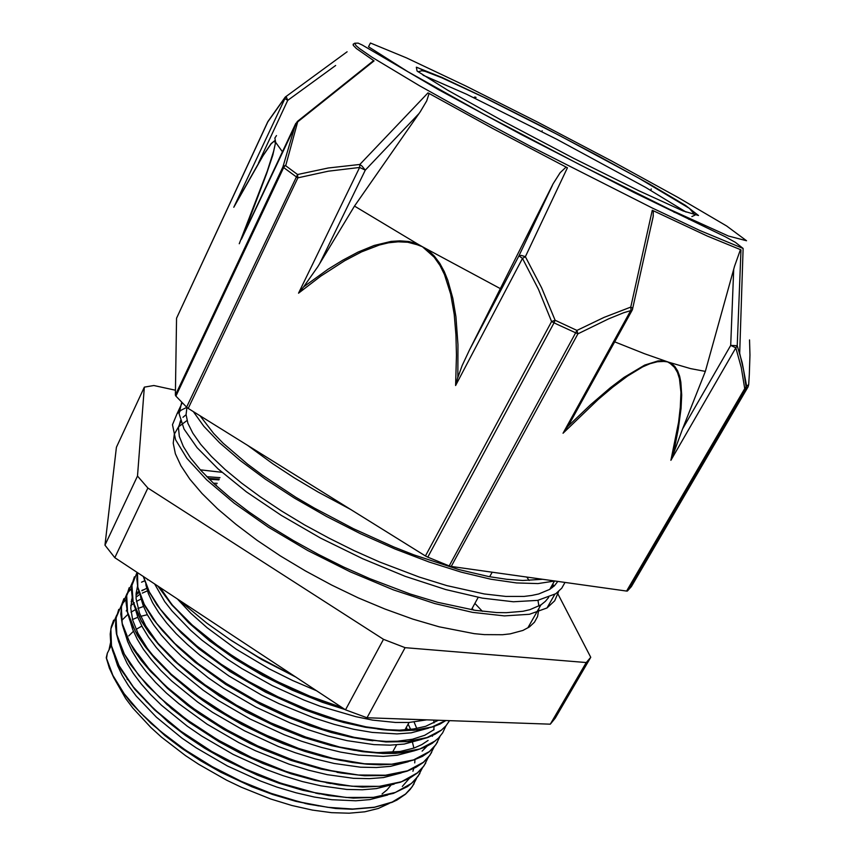<?xml version="1.0" encoding="UTF-8"?>
<svg xmlns="http://www.w3.org/2000/svg" width="856" height="856" viewBox="0 0 856 856"><rect width="100%" height="100%" fill="white"/><g stroke="black" fill="none" stroke-linecap="round" stroke-linejoin="round"><path stroke-width="1.28" d="M106.422 658.745L107.289 653.278L106.24 657.718L109.408 668.151L113.976 678.048L121.948 690.985L131.663 703.482L151.052 723.406L174.838 742.922L202.198 761.155L216.868 769.533L247.384 784.374L278.382 796.08L308.556 804.223L335.68 808.46L352.212 809.252L374.093 807.476L391.973 802.382L396.97 799.996L405.402 794.261L410.27 789.307L414.047 783.807M113.623 620.161L111.259 626.742L110.242 634.039L110.649 641.979L112.521 650.528L115.881 659.612L120.728 669.135L134.841 689.24L154.669 710.02L179.439 730.478L208.136 749.631L239.498 766.516L272.026 780.351L304.18 790.452L328.479 795.556L353.346 798.092L375.174 797.311L393.353 793.373L407.542 786.568L414.218 781.036L419.836 773.503M118.781 609.365L115.902 618.856L115.528 625.961L116.448 633.643L118.695 641.85L122.29 650.528L130.24 664.267L147.35 685.592L170.398 707.249L198.453 728.135L230.157 747.149L246.881 755.613L281.036 769.908L314.601 780.158L338.987 784.963L362.473 787.038L383.071 786.118L400.244 782.288L409.617 778.243L417.268 773.107L422.072 768.346L425.753 763.017M123.917 598.676L121.82 604.432L120.803 614.169L122.419 625.094L124.987 632.958L133.782 649.843L141.508 660.704L150.966 671.842L174.656 694.355L203.856 716.151L237.059 735.967L254.585 744.774L272.411 752.649L307.935 765.221L341.672 773.107L364.56 775.697L384.879 775.515L396.756 773.899L407.156 771.149L416.005 767.308L423.239 762.461L428.011 757.753L431.659 752.478M129.17 587.794L126.549 596.097L126.1 602.282L127.458 612.489L129.738 619.84L137.602 635.655L145.231 646.762L154.754 658.211L166.085 669.841L179.065 681.494L193.552 692.996L209.335 704.146L243.96 724.711L280.822 741.949L299.397 748.957L335.434 759.251L352.383 762.45L367.021 764.183L380.62 764.783L393.054 764.237L404.214 762.621L414.015 759.968L422.383 756.34L429.252 751.782L433.939 747.192L437.523 742.024M134.446 576.805L131.963 584.541L131.46 590.298L132.519 599.756L134.467 606.583L141.411 621.274L148.912 632.605L158.435 644.343L169.916 656.327L183.227 668.365L198.185 680.274L214.546 691.862L232.083 702.904L269.576 722.646L288.889 731.013L308.171 738.204L327.099 744.078L345.364 748.572L362.709 751.632L383.081 753.451L395.365 753.366L406.493 752.264L416.369 750.177L424.95 747.16L432.184 743.286L438.497 738.033L442.648 732.854L445.944 725.824M137.441 572.578L136.832 578.998L137.966 588.457L143.958 604.357L152.828 618.663L162.383 630.658L174.014 642.952L187.614 655.354L203 667.648L219.928 679.611L238.107 691.038L257.228 701.717L276.98 711.443L297 720.035L316.934 727.365L336.44 733.314L355.176 737.786L385.885 741.949L409.018 741.585L418.937 740.023L427.647 737.572L435.115 734.288L441.322 730.243L445.965 725.802L449.475 720.795M143.262 576.42L148.473 590.758L156.958 604.925L166.513 617.133L178.337 629.716L192.247 642.449L208.051 655.118L225.524 667.455L244.345 679.236L264.162 690.246L284.609 700.251L305.303 709.068L325.869 716.515L345.91 722.496L365.084 726.926L383.039 729.729L400.373 730.906L420.435 729.708L432.933 726.84L439.941 724.037L445.869 720.559M157.868 586.06L171.981 605.074L191.84 625.073L216.739 645.178L230.778 654.979L261.251 673.437L293.758 689.668L326.714 702.872L342.871 708.137M394.37 718.762L415.064 719.479M106.551 658.532L112.853 675.427L124.141 693.66L140.288 712.609L160.821 731.602L185.089 749.877L212.245 766.687L241.232 781.357L270.903 793.287L300.103 802.029L327.741 807.315L352.8 809.027L374.479 807.219L392.198 802.125L405.519 794.047L412.153 786.782L416.54 778.414M116.694 615.004L110.884 628.818L111.473 645.831L118.952 665.487L133.279 686.951L154.155 709.217L180.755 731.142L211.796 751.504L245.715 769.159L280.64 783.144L314.676 792.688L346.102 797.439L373.377 797.311L395.386 792.485L411.458 783.508L418.06 776.328L422.361 768.003M143.519 589.838L141.882 590.405M138.79 591.624L136.222 592.801M126.164 599.51L122.376 603.576M121.873 604.24L116.127 617.829L116.812 634.638L124.345 654.102L138.8 675.427L159.762 697.597L186.49 719.468L217.649 739.841L251.653 757.56L286.664 771.63L320.765 781.346L352.18 786.247L379.465 786.311L401.421 781.699L417.386 772.893L424.02 765.756L428.268 757.442M148.024 579.608L147.414 579.812M144.482 580.903L141.518 582.198M131.503 588.703L127.544 592.876M127.116 593.433L121.392 606.776L122.173 623.393L129.77 642.674L144.322 663.849L165.422 685.923L192.236 707.741L223.523 728.114L257.624 745.908L292.709 760.064L326.864 769.918L358.311 775.012L385.553 775.247L407.499 770.86L423.356 762.247L429.947 755.185L434.142 746.946M132.38 582.551L126.699 595.669L127.512 612.051L135.227 631.15L149.843 652.176L171.061 674.154L197.993 695.939L229.376 716.322L263.605 734.159L298.765 748.454L332.973 758.437L364.453 763.723L391.684 764.14L413.566 759.946L429.38 751.568L435.886 744.613L439.995 736.481M137.099 572.354L131.899 585.397L133.14 601.661L141.272 620.611L156.263 641.465L177.738 663.25L204.873 684.853L236.352 705.098L270.571 722.817L305.667 737.059L339.725 747.053L371.023 752.392L398.083 752.991L419.75 748.968L435.404 740.825M137.495 572.621L137.859 587.248L144.183 604.347L156.627 623.328L174.892 643.455L198.421 663.817L226.337 683.484L257.356 701.481L290.034 716.9L322.84 729.023L354.213 737.326L382.75 741.499L407.338 741.531L427.08 737.594L441.45 730.018L446.051 725.642L449.539 720.688M143.455 576.548L149.34 592.02L160.307 609.119L176.25 627.288L196.72 645.873L221.083 664.138L248.497 681.344L277.879 696.805L308.053 709.849L337.842 719.982L366.068 726.862L391.706 730.296L413.908 730.254L432.055 726.937L445.687 720.549M158.306 586.349L172.441 605.235L192.236 625.083L216.975 645.028L230.895 654.744L245.672 664.128L277.087 681.451L309.744 696.196L342.111 707.634M399.281 718.933L410.912 719.34M295.876 677.128L261.679 659.591L230.125 639.667M344.979 709.517L322.166 702.262L292.238 690.193L262.717 675.534L234.876 658.906L209.87 641.026L188.62 622.687L171.906 604.646L160.211 587.601M438.229 720.292L425.667 726.295L413.598 729.023L399.431 730.136L383.37 729.58L365.384 727.236L343.598 722.496L325.269 717.157L303.313 709.303L265.595 692.172L229.954 671.5L198.795 648.72L181.472 633.14L167.401 617.786M434.142 729.633L424.662 735.315L412.421 739.242L397.548 741.221L386.291 741.414L367.641 739.969L352.03 737.423L331.315 732.49L309.679 725.685L285.005 716.055L260.513 704.531L225.642 684.415L194.933 662.159L177.727 646.858L163.614 631.696M428.139 740.408L421.794 744.613L414.122 748.005L400.201 751.429L377.464 752.617L354.084 750.316L331.465 745.704L303.484 737.326L274.701 725.931L246.346 712.021L219.532 696.099L195.275 678.829L174.453 660.939L157.804 643.102L145.734 625.982L139.507 613.174L136.157 598.729L136.157 593.518L137.538 586.381M433.746 720.131L433.992 722.849M434.056 726.466L433.799 729.911M432.622 735.539L432.387 736.299M426.994 746.218L422.136 751.119M357.508 762.931L340.774 760.492L323.14 756.64L304.79 751.386L283.315 743.736L269.287 737.893L241.638 724.422L215.412 708.993L203.15 700.732L191.594 692.204L170.997 674.71L154.241 657.162L147.489 648.57L137.934 633.215L132.627 620.044L130.711 608.145L132.124 597.755M347.761 773.803L321.214 769.084L291.168 760.406L263.83 749.77L250.241 743.522L223.812 729.44L199.17 713.711L187.796 705.408L167.412 688.299L150.667 671.04L137.987 654.23L133.782 649.843M131.91 599.179L132.295 598.697M136.083 594.856L139.068 592.545M141.925 590.726L146.665 588.318M338.045 784.578L314.858 780.394L291.126 773.867L262.792 763.434L240.654 753.344L219.19 741.81L189.337 722.453L171.649 708.661L149.436 687.464M126.228 610.927L126.859 609.697M130.743 605.631L134.381 602.806M136.436 601.468L141.037 599.029M408.119 724.048L410.709 729.398M328.404 795.299L302.757 790.27L278.992 783.283L257.314 775.129L225.171 759.957L204.723 748.219L185.591 735.475L168.193 722.057L146.066 701.321M121.616 620.482L127.929 614.287M131 612.158L135.473 609.675M137.955 608.541L143.508 606.497M318.593 805.913L295.78 801.302L272.936 794.635L251.91 786.803L220.73 772.208L200.828 760.898L182.125 748.625L165.026 735.625L143.07 715.445M554.816 581.031L537.975 583.546L516.468 582.979L490.659 579.17L461.213 572.108L428.995 561.964L395.044 549.006L360.515 533.663L326.618 516.489L294.582 498.139L265.488 479.264L240.215 460.582L219.511 442.723L203.846 426.245L193.381 411.597M558.508 591.667L554.742 600.794L546.984 608.006L529.479 614.33L504.43 615.924L472.48 612.361L434.88 603.576L393.418 589.859L350.232 571.819L307.743 550.515L268.335 527.157L234.062 503.125L206.574 479.788L186.94 458.345L175.566 439.749L172.463 424.726L177.042 413.641L181.29 410.088L186.811 407.349M351.335 509.887L317.961 491.954L294.464 477.937L272.764 463.77L247.277 445.131M564.949 582.465L561.803 588.2L555.779 593.743L537.718 600.356L513.407 601.736L482.345 598.162L445.709 589.581L405.145 576.27L362.687 558.775L320.604 538.082L281.185 515.333L246.453 491.836L218.045 468.885L197.094 447.635L184.072 429.017L179.107 413.769L181.739 402.277M542.469 579.298L522.791 580.486L506.902 579.341L488.969 576.612L458.763 569.529L413.962 554.881L393.888 546.973L353.389 528.719L314.216 508.079L295.759 497.197L262.246 475.08L247.544 464.134L223.095 443.151L213.54 433.371L199.983 415.706M552.462 584.552L552.248 587.665M548.739 597.349L545.411 601.361L540.981 604.828L529.864 609.654L522.92 611.259L506.356 612.725L496.78 612.554L475.208 610.328L437.684 602.292L410.078 593.925L369.824 578.699L343.748 567.079L318.079 554.292L293.383 540.618L270.175 526.387L248.925 511.909L230.029 497.518L213.84 483.522L200.593 470.19L190.385 457.767L183.302 446.458L179.386 436.453L178.519 427.861L180.552 420.767M182.991 417.354L186.03 414.679M186.94 407.456L186.03 414.657L187.924 423.26L192.771 433.19L200.625 444.318L211.432 456.483L225.128 469.484L241.563 483.094L260.524 497.058L281.656 511.086L304.586 524.889L328.865 538.146L354.02 550.579L379.518 561.921L419.173 577.051L446.8 585.579L484.293 593.925L505.821 596.386L524.043 596.365L531.844 595.455L538.734 593.989L549.723 589.41L554.421 585.761L557.812 581.459M107.289 653.278L111.237 645.445M114.554 656.424L117.55 665.668L122.151 675.416L128.389 685.56L136.232 696.003L156.434 717.253L181.921 738.065L196.313 747.951L227.461 766.013L260.385 781.004L276.97 787.071L295.983 792.795L314.398 797.032L331.893 799.729L355.775 800.788L369.824 799.579L387.629 795.042M402.341 786.482L409.596 778.093M412.902 771.224L413.758 768.463M414.775 762.878L414.989 759.625M413.908 748.08L412.485 742.409M407.488 729.729L406.3 727.333M119.658 644.472L122.579 653.642L127.148 663.347L133.365 673.469L141.197 683.912L150.581 694.526L161.463 705.194L187.154 726.123L201.652 736.096L233.067 754.339L266.302 769.512L283.036 775.686L302.232 781.528L320.786 785.84L346.755 789.393L362.42 789.778L376.48 788.59L394.209 784.053M416.744 728.499L414.036 722.015M147.414 590.811L142.353 593.069M139.721 594.535L136.072 597.007M132.584 600.045L131.214 601.5M124.826 632.53L127.64 641.615L132.166 651.255L138.372 661.356L146.205 671.778L155.621 682.414L166.535 693.114L178.851 703.739L207.034 724.187L238.728 742.623L255.377 750.744L289.135 764.237L308.588 770.218L327.356 774.648L353.56 778.275L369.332 778.682L383.445 777.526L401.1 772.936M130.048 620.654L132.808 629.652L137.26 639.229L143.434 649.276L151.287 659.676L160.746 670.312L171.724 681.034L197.736 702.155L212.491 712.267L244.452 730.853L278.254 746.4L295.267 752.734L315.008 758.855L334.043 763.402L360.526 767.137L376.394 767.554L390.55 766.366L408.162 761.722M135.259 608.712L137.966 617.625L142.396 627.138L148.537 637.142L156.37 647.521L165.861 658.146L176.903 668.889L203.107 690.107L217.948 700.283L250.187 719.019L284.278 734.748L301.419 741.189L321.375 747.416L340.592 752.06L358.739 755.056L383.242 756.394L397.398 755.217L414.925 750.562M140.502 596.686L143.113 605.502L147.489 614.94L153.62 624.901L161.463 635.259L170.954 645.884L182.039 656.638L208.447 677.941L223.416 688.203L255.923 707.12L290.312 723.031L307.604 729.569L327.741 735.935L347.119 740.665L373.986 744.645L389.994 745.18L404.16 744.057L421.591 739.402M145.809 584.68L148.334 593.39L152.636 602.752L158.745 612.661L166.599 622.986L176.133 633.601L187.261 644.375L199.876 655.15L228.927 676.08L261.711 695.179L278.938 703.664L313.82 717.895L334.236 724.401L353.828 729.269L372.253 732.415L397.024 733.913L411.222 732.8L428.535 728.103M154.658 583.942L164.673 601.5L171.906 610.863L190.546 630.251L201.781 640.063L227.568 659.345L241.841 668.568L272.326 685.624L304.137 700.122L320.08 706.168L355.85 716.74L372.574 720.067L395.483 722.485L409.029 722.411L426.384 719.875M177.545 599.05L190.931 613.292L207.195 627.78L236.16 649.148L269.255 668.9L292.666 680.573L316.431 690.685M550.322 724.197L366.999 717.81L405.145 647.692L586.285 662.598L550.322 724.197L555.212 718.13L590.758 657.269L557.277 592.673M553.928 586.232L552.773 584.006M175.427 390.272L153.845 385.532L144.332 387.094L137.538 476.075L104.956 545.197L116.405 447.217L144.332 387.094M345.471 709.849L114.832 557.663L147.895 487.995L383.477 639.314L345.471 709.849L366.999 717.81M405.145 647.692L383.477 639.314M114.832 557.663L104.956 545.197M147.895 487.995L137.538 476.075M590.758 657.269L586.285 662.598M206.756 476.674L219.981 477.648M472.127 608.413L473.582 610.082M389.202 803.484L378.202 808.513L364.795 811.788L349.184 813.2L331.604 812.644L312.387 810.076L291.917 805.496L270.624 798.969L241.264 787.21L226.722 780.201L198.71 764.312L185.538 755.591L161.506 737.08L150.891 727.482L132.926 708.126L125.725 698.56L115.1 680.103M109.076 649.747L110.681 642.203M132.466 619.487L137.848 617.315M140.801 616.352L147.35 614.683M538.98 608.327L537.579 616.534L534.422 622.173L529.415 626.892L522.888 630.455L510.165 633.9L502.44 634.756L484.41 634.649L474.171 633.654L439.139 626.838L412.838 619.145L384.933 609.076L358.364 597.863L331.679 585.065L305.496 570.973L280.447 555.929L257.1 540.297L235.989 524.45L217.52 508.742L202.048 493.538L189.797 479.135L180.905 465.803L175.394 453.776L173.233 443.215L174.303 434.26L178.423 426.984M178.637 426.737L187.047 420.542M526.879 577.115L529.072 580.486M537.964 600.313L538.884 606.059M208.489 478.397L219.275 479.093M213.454 483.159L217.221 483.298M215.338 484.903L216.418 484.924M749.492 339.971L749.974 355.005L749.364 374.447L748.647 384.633L746.646 386.184L742.131 362.548L737.198 345.674L741.018 249.824L707.323 236.021L652.326 210.298L630.754 307.069L604.165 317.351L576.965 330.448L555.137 320.251L541.623 287.776L525.327 256.725L567.432 167.819L493.163 128.764L427.957 92.833L359.841 164.459L328.287 167.99L297.61 174.506L285.647 165.775L297.695 121.862L374.093 60.872L356.353 48.482L353.25 45.24L353.603 43.977M651.255 188.973L650.881 190.417M541.805 131.492L542.18 130.797M476 97.338L475.198 98.301M626.538 591.111L627.491 591.004L745.544 388.72L744.709 388.581L626.538 591.111L451.23 566.479L577.907 333.84L576.965 330.448L449.165 565.902L451.23 566.479M627.384 591.068L745.458 388.742L746.197 386.388L745.544 388.72L746.197 388.41L748.005 386.944L748.615 385.114M746.058 386.891L744.709 388.581L741.328 367.705L735.807 347.9L737.198 345.674L730.671 345.353L735.807 347.9L670.943 460.314L673.415 453.627L678.316 429.113L681.044 408.473L681.708 395.001L680.841 382.225L679.611 376.298L677.631 370.916L674.731 366.347L670.783 362.933L670.387 363.607L674.571 367.417L677.524 372.585L679.407 378.673L680.895 392.38L680.36 407.103L678.551 422.233L670.943 460.314M425.443 555.993L427.743 557.181L553.993 322.808L551.585 321.556L425.443 555.993L188.256 408.408L297.835 177.802L297.61 174.506L186.608 407.156L188.256 408.408M307.272 284.181L303.57 287.006L298.551 293.169L320.882 276.114L344.636 260.716L361.51 251.931L379.358 245.019L388.635 242.815L398.126 241.788L407.734 242.269L417.086 244.688L417.375 243.896L422.415 246.763L434.163 257.217L439.952 265.488L444.478 274.594L450.652 294.1L454.172 314.334L455.916 334.76L456.462 355.133L455.627 385.51L522.481 258.373L538.392 289.242L551.585 321.556L555.137 320.251L553.993 322.808L557.16 324.306L577.907 333.84L608.562 318.903L623.585 312.782L632.199 310.182M522.481 258.373L525.327 256.725L521.347 255.377L518.897 255.826L522.481 258.373M632.552 309.219L632.563 308.214L630.754 307.069L631 310.14L563.002 433.232L598.194 399.463L612.768 387.094L627.619 375.966L642.642 366.946L650.068 363.714L657.258 361.756L663.882 361.478L664.17 360.75L658.093 360.89L644.718 365.095L624.067 377.357L610.467 387.65L590.576 404.749L567.742 426.491L563.002 433.232M175.352 395.108L175.887 396.103L283.646 167.583L282.929 166.867L175.352 395.108L176.561 318.25L267.853 121.691L284.909 97.52M298.551 293.169L359.627 167.487L365.298 170.109L362.109 166.192L359.841 164.459L359.627 167.487L328.319 171.168L297.835 177.802L296.23 176.818L283.646 167.583L285.241 165.465L282.929 166.867L295.737 123.532L297.695 121.862L297.203 121.584L241.36 239.22M285.904 96.525L233.774 207.227L262.953 155.813L271.192 143.84L275.011 140.523L271.17 143.583L262.803 155.92L235.625 203.76M455.627 385.51L457.896 377.111L457.96 344.679L455.884 316.774L452.845 298.263L447.774 280.201L444.221 271.545L439.738 263.348L434.185 255.912L427.497 249.631L427.016 250.305M552.28 185.495L518.897 255.826L469.409 350.104L553.115 183.88L560.102 172.719L566.073 167.134M469.409 350.104L462.165 365.651L457.874 377.464M417.086 244.688L422.415 246.763L500.696 288.772M429.091 93.475L426.684 100.858L420.328 111.687L354.491 206.05L417.375 243.896L408.772 241.542L399.934 240.825L391.171 241.392L374.2 245.479L358.043 252.146L342.71 260.192L328.094 269.244L307.261 284.16M303.57 287.006L317.769 266.762L354.491 206.05M449.165 565.902L427.743 557.181M235.646 203.707L233.774 207.227M176.636 318.058L267.778 121.884L284.492 98.301L287.734 100.366L286.075 96.407M276.477 135.612L274.904 138.019L275.611 142.299L273.61 151.341L267.233 171.082L239.241 243.767M372.114 61.782L373.687 60.626M243.211 235.272L266.548 173.896L272.807 155.011L275.611 142.299L282.437 151.79M186.608 407.156L175.887 396.103M475.134 96.921L473.817 97.638M704.798 226.894L705.023 225.695M733.678 269.447L730.671 345.353L682.521 428.984L705.333 371.418L734.587 266.248L740.429 249.631M682.521 428.984L673.415 453.627M705.333 371.418L690.525 368.594L668.932 362.334L644.622 353.763L614.694 341.886M567.742 426.491L575.061 413.609M653.353 210.801L653.182 216.921L651.149 225.588M748.005 386.944L631.407 586.628L627.491 590.993M295.737 677.032L258.063 657.023L231.355 640.481L206.724 623.104L178.08 599.393M482.377 611.312L474.92 603.384M221.939 472.319L200.272 469.837M128.71 635.858L133.461 631.3M136.093 629.374L141.839 626.1M390.903 785.252L386.976 789.842L382.054 793.887M167.53 705.109L164.502 701.877M354.662 43.207L358.086 43.1L362.302 45.026L437.983 89.388L521.186 134.531L634.21 192.6L725.107 236.716L735.432 242.355L743.115 248.486L699.791 230.467L652.229 208.029L531.341 146.751L470.971 114.437L419.483 85.707L372.06 57.256L359.509 48.525L356.15 45.657L354.662 43.207L353.079 44.352M417.45 67.528L426.32 71.679M663.882 361.478L667.53 361.874L670.387 363.607M274.658 141.176L275.247 142.92M319.855 263.348L365.298 170.109L419.194 113.334M258.555 162.94L287.734 100.366L335.638 65.473M423.099 75.21L466.413 94.117L556.871 139.282L645.745 187.475L686.084 212.117M682.414 215.455L673.715 211.999M447.667 90.18L417.107 71.08L416.358 67.217L441.974 77.489L486.615 98.579L541.773 126.292L598.933 156.295L649.661 184.19L685.528 205.429L698.55 215.498L683.013 210.865L638.704 190.653L573.777 158.306L504.12 121.659L447.667 90.18M407.617 71.54L368.519 46.759L370.413 43.068L406.482 57.855L465.857 86.007L537.568 122.076L611.526 160.896L677.984 197.372L726.616 225.984L746.528 240.707L728.424 235.989L669.713 209.42L580.55 165.09L484.218 114.394L407.617 71.54M377.635 729.012L383.039 729.729M150.378 593.989L149.768 593.294M367.641 739.969L372.852 740.718M146.119 607.899L145.466 607.172M357.69 750.851L362.709 751.632M145.734 625.982L141.411 621.274M347.568 761.637L352.383 762.45M141.861 640.192L137.602 635.655M337.082 772.283L341.672 773.107M326.275 782.748L330.63 783.593M131.086 665.123L130.24 664.267M315.532 793.116L319.652 793.972M127.94 679.921L127.03 679.022M304.683 803.356L308.556 804.223M124.816 694.558L123.842 693.628M182.21 402.759L177.053 413.641M554.688 594.449L546.973 607.995M131.888 599.2L131.524 599.949M492.157 572.236L489.664 576.741M478.226 597.402L471.399 609.729M409.029 722.411L404.867 729.922M396.585 744.88L392.465 752.317M180.884 421.794L178.679 426.438M540.971 604.817L527.863 627.919M554.485 580.989L549.712 589.41M209.346 479.242L218.869 479.927M743.115 248.486L739.702 353.314M739.712 353.368L743.532 369.856L746.068 386.88M347.161 51.809L285.198 97.145M297.214 121.584L372.574 61.418M295.727 123.499L241.317 239.284M632.124 310.354L632.691 308.395M569.443 423.774L632.092 310.407M653.353 215.701L632.702 308.406M689.027 218.558L688.673 219.2M418.081 71.786L421.933 70.706L425.186 71.348L441.578 77.65L484.004 97.424L558.936 135.248L638.223 177.866L689.487 208.457L695.104 215.027L691.894 216.525"/></g></svg>
